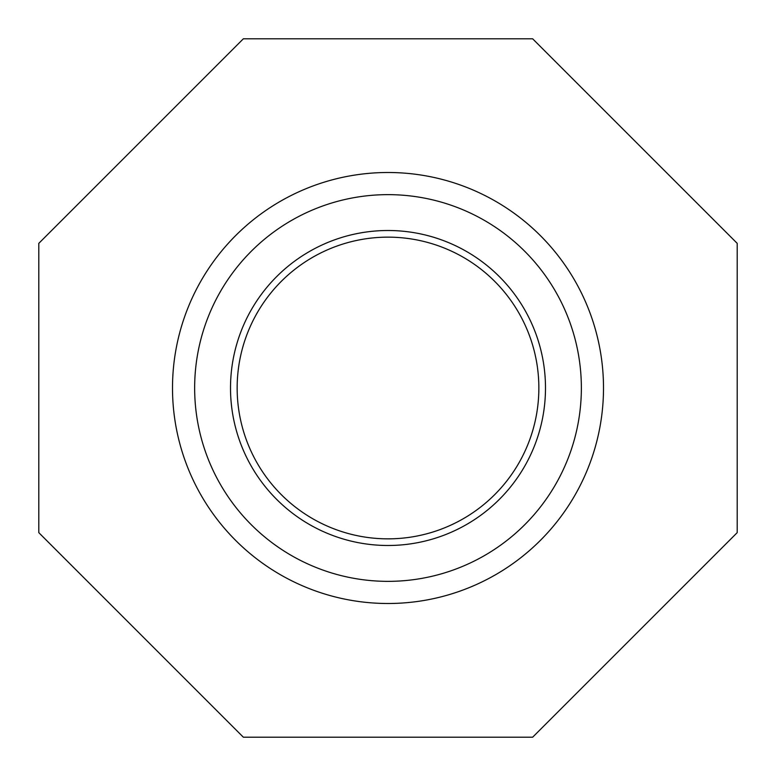 <?xml version="1.0" encoding="UTF-8"?>
<svg xmlns="http://www.w3.org/2000/svg" width="776" height="776" viewBox="0 0 776 776"><rect width="100%" height="100%" fill="white"/><g stroke="black" fill="none" stroke-linecap="round" stroke-linejoin="round"><path stroke-width="1.16" d="M38.8 243.354L38.8 532.646L243.354 737.2L532.646 737.2L737.2 532.646L737.2 243.354L532.646 38.8L243.354 38.8L38.8 243.354M194.65 388A193.35 193.35 0 0 0 484.68 555.451A193.35 193.35 0 0 0 484.68 220.549A193.35 193.35 0 0 0 194.65 388M172.505 388A215.495 215.495 0 0 0 495.748 574.628A215.495 215.495 0 0 0 495.748 201.372A215.495 215.495 0 0 0 172.505 388M237.155 388A150.845 150.845 0 0 0 463.427 518.64A150.845 150.845 0 0 0 463.427 257.36A150.845 150.845 0 0 0 237.155 388A150.845 150.845 0 0 0 463.427 518.64A150.845 150.845 0 0 0 463.427 257.36A150.845 150.845 0 0 0 237.155 388M230.511 388A157.489 157.489 0 0 0 466.745 524.392A157.489 157.489 0 0 0 466.745 251.608A157.489 157.489 0 0 0 230.511 388"/></g></svg>
